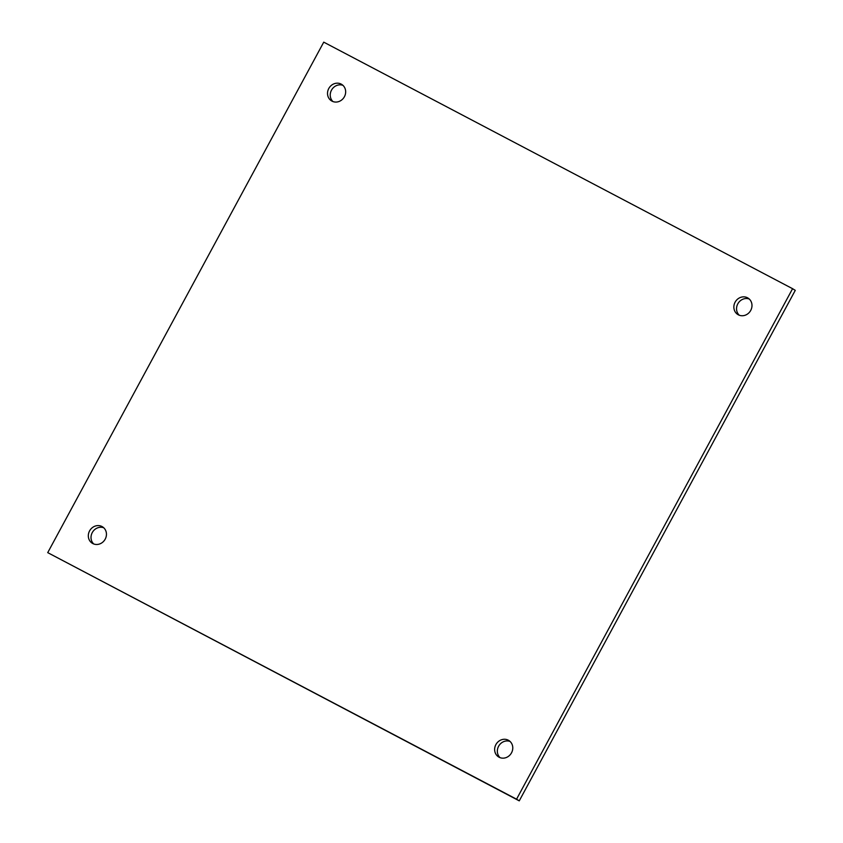 <?xml version="1.0" encoding="UTF-8"?>
<svg xmlns="http://www.w3.org/2000/svg" width="843" height="843" viewBox="0 0 843 843"><rect width="100%" height="100%" fill="white"/><g stroke="black" fill="none" stroke-linecap="round" stroke-linejoin="round"><path stroke-width="1.26" d="M508.308 740.207A9.673 8.82 121.7 0 1 508.793 740.481A9.673 8.82 121.7 0 1 511.374 753.094A9.673 8.82 121.7 0 1 499.109 757.225A9.673 8.82 121.7 0 1 498.624 756.951A9.673 8.82 121.7 0 1 496.042 744.337A9.673 8.82 121.7 0 1 508.308 740.207M747.52 297.79A9.673 8.82 121.7 0 1 748.004 298.064A9.673 8.82 121.7 0 1 750.586 310.667A9.673 8.82 121.7 0 1 738.32 314.808A9.673 8.82 121.7 0 1 737.836 314.523A9.673 8.82 121.7 0 1 735.254 301.92A9.673 8.82 121.7 0 1 747.52 297.79M101.982 526.527A9.673 8.82 121.7 0 1 102.456 526.801A9.673 8.82 121.7 0 1 105.048 539.415A9.673 8.82 121.7 0 1 92.783 543.545A9.673 8.82 121.7 0 1 92.298 543.271A9.673 8.82 121.7 0 1 89.716 530.668A9.673 8.82 121.7 0 1 101.982 526.527M341.194 84.11A9.673 8.82 121.7 0 1 341.678 84.384A9.673 8.82 121.7 0 1 344.26 96.998A9.673 8.82 121.7 0 1 331.994 101.128A9.673 8.82 121.7 0 1 331.51 100.854A9.673 8.82 121.7 0 1 328.928 88.241A9.673 8.82 121.7 0 1 341.194 84.11M323.744 42.15L792.578 288.696L516.559 799.185L47.724 552.639L323.744 42.15M516.559 799.185L519.256 800.85L795.276 290.361L792.578 288.696M519.256 800.85L47.724 552.639M500.057 757.646A9.673 8.82 121.7 0 1 498.898 745.749A9.673 8.82 121.7 0 1 510.057 741.45M739.269 315.229A9.673 8.82 121.7 0 1 738.11 303.322A9.673 8.82 121.7 0 1 749.269 299.033M93.731 543.967A9.673 8.82 121.7 0 1 92.572 532.07A9.673 8.82 121.7 0 1 103.731 527.771M332.943 101.55A9.673 8.82 121.7 0 1 331.784 89.653A9.673 8.82 121.7 0 1 342.943 85.354"/></g></svg>
